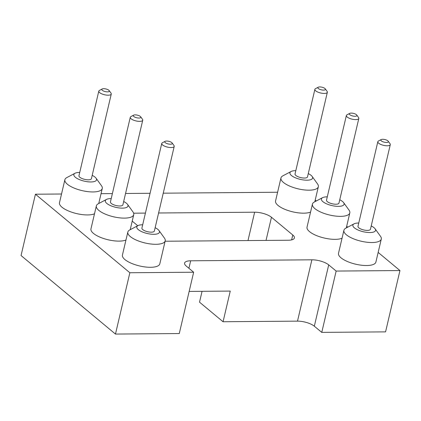<?xml version="1.0" encoding="UTF-8"?>
<svg xmlns="http://www.w3.org/2000/svg" width="421" height="421" viewBox="0 0 421 421"><rect width="100%" height="100%" fill="white"/><g stroke="black" fill="none" stroke-linecap="round" stroke-linejoin="round"><path stroke-width="0.63" d="M115.47 334.069L179.272 333.548L193.655 272.224L129.852 272.745L115.47 334.069L21.05 255.542L35.432 194.218L61.524 194.007M129.852 272.745L35.432 194.218M101.045 193.686L112.386 193.592M125.558 193.486L150.065 193.286M163.243 193.176L277.602 192.244M193.655 272.224L186.219 266.04A12.598 4.394 -166.8 0 1 184.587 263.078A12.598 4.394 -166.8 0 1 190.66 260.804L311.882 259.815A12.598 4.394 -166.8 0 1 328.712 264.883L336.147 271.066L399.95 270.545L385.568 331.869L321.765 332.385L336.147 271.066M315.213 200.07L316.303 200.975M346.683 226.245L347.778 227.151M378.158 252.421L399.95 270.545M158.596 212.989L254.637 212.205A12.598 4.394 -166.8 0 1 271.466 217.268L292.779 234.997A12.598 4.394 -166.8 0 1 294.411 237.96A12.598 4.394 -166.8 0 1 288.343 240.233L167.116 241.222A12.598 4.394 -166.8 0 1 165.137 241.154M137.741 225.724L132.22 221.13M133.646 213.189L145.424 213.094M202.064 291.311L199.522 302.162L223.062 321.744L297.5 321.139A12.598 4.394 -166.8 0 1 314.329 326.201L321.765 332.385M189.155 291.416L230.255 291.085L223.062 321.744M342.047 238.218A19.203 6.694 -166.8 0 1 320.213 236.918A19.203 6.694 -166.8 0 1 307.035 227.114L312.429 204.122A19.203 6.694 -166.8 0 1 314.34 202.012L322.565 197.67A11.641 4.057 -166.8 0 1 327.017 196.849A11.641 4.057 -166.8 0 1 327.285 196.849M310.572 212.042A19.203 6.694 -166.8 0 1 288.738 210.742A19.203 6.694 -166.8 0 1 275.566 200.938L280.96 177.946A19.203 6.694 -166.8 0 1 282.865 175.836L291.09 171.494A11.641 4.057 -166.8 0 1 295.542 170.673A11.641 4.057 -166.8 0 1 295.81 170.673M94.493 213.805A19.203 6.694 -166.8 0 1 87.621 214.942A19.203 6.694 -166.8 0 1 68.181 210.837A19.203 6.694 -166.8 0 1 59.487 202.701L64.881 179.709A19.203 6.694 -166.8 0 1 66.786 177.599L75.012 173.257A11.641 4.057 -166.8 0 1 79.732 172.431M125.968 239.981A19.203 6.694 -166.8 0 1 119.096 241.117A19.203 6.694 -166.8 0 1 99.651 237.012A19.203 6.694 -166.8 0 1 90.957 228.877L96.351 205.885A19.203 6.694 -166.8 0 1 98.261 203.775L106.487 199.433A11.641 4.057 -166.8 0 1 111.207 198.607M155.144 227.708A11.641 4.057 -166.8 0 1 159.001 230.545L164.437 238.091A19.203 6.694 -166.8 0 1 165.211 240.828L159.817 263.82A19.203 6.694 -166.8 0 1 150.565 267.293A19.203 6.694 -166.8 0 1 131.126 263.188A19.203 6.694 -166.8 0 1 122.432 255.052L127.826 232.06A19.203 6.694 -166.8 0 1 129.736 229.95L137.962 225.609A11.641 4.057 -166.8 0 1 142.677 224.782M371.222 225.945A11.641 4.057 -166.8 0 1 375.079 228.782L380.516 236.328A19.203 6.694 -166.8 0 1 381.289 239.065L375.895 262.062A19.203 6.694 -166.8 0 1 355.677 264.193A19.203 6.694 -166.8 0 1 338.51 253.289L343.904 230.298A19.203 6.694 -166.8 0 1 345.815 228.187L354.04 223.846A11.641 4.057 -166.8 0 1 358.492 223.025A11.641 4.057 -166.8 0 1 358.755 223.025M339.747 199.77A11.641 4.057 -166.8 0 1 343.61 202.606L349.046 210.153A19.203 6.694 -166.8 0 1 349.819 212.889A19.203 6.694 -166.8 0 1 329.596 215.02A19.203 6.694 -166.8 0 1 312.429 204.122M308.272 173.594A11.641 4.057 -166.8 0 1 312.135 176.431L317.571 183.977A19.203 6.694 -166.8 0 1 318.344 186.714A19.203 6.694 -166.8 0 1 298.121 188.845A19.203 6.694 -166.8 0 1 280.96 177.946M92.194 175.357A11.641 4.057 -166.8 0 1 96.056 178.194L101.493 185.74A19.203 6.694 -166.8 0 1 102.266 188.476A19.203 6.694 -166.8 0 1 93.015 191.944A19.203 6.694 -166.8 0 1 73.57 187.84A19.203 6.694 -166.8 0 1 64.881 179.709M123.669 201.533A11.641 4.057 -166.8 0 1 127.531 204.369L132.968 211.916A19.203 6.694 -166.8 0 1 133.741 214.652A19.203 6.694 -166.8 0 1 124.49 218.12A19.203 6.694 -166.8 0 1 105.045 214.015A19.203 6.694 -166.8 0 1 96.351 205.885M165.211 240.828A19.203 6.694 -166.8 0 1 155.959 244.296A19.203 6.694 -166.8 0 1 136.52 240.191A19.203 6.694 -166.8 0 1 127.826 232.06M381.289 239.065A19.203 6.694 -166.8 0 1 361.071 241.196A19.203 6.694 -166.8 0 1 343.904 230.298M343.61 202.606A11.641 4.057 -166.8 0 1 331.816 205.559A11.641 4.057 -166.8 0 1 322.565 197.67M312.135 176.431A11.641 4.057 -166.8 0 1 300.341 179.383A11.641 4.057 -166.8 0 1 291.09 171.494M96.056 178.194A11.641 4.057 -166.8 0 1 90.915 181.956A11.641 4.057 -166.8 0 1 77.417 178.636A11.641 4.057 -166.8 0 1 75.012 173.257M127.531 204.369A11.641 4.057 -166.8 0 1 122.39 208.132A11.641 4.057 -166.8 0 1 108.886 204.811A11.641 4.057 -166.8 0 1 106.487 199.433M159.001 230.545A11.641 4.057 -166.8 0 1 153.86 234.308A11.641 4.057 -166.8 0 1 140.361 230.987A11.641 4.057 -166.8 0 1 137.962 225.609M375.079 228.782A11.641 4.057 -166.8 0 1 363.286 231.734A11.641 4.057 -166.8 0 1 354.04 223.846M356.75 115.028L358.56 117.543A6.399 2.231 -166.8 0 1 358.818 118.454L338.973 203.069A6.399 2.231 -166.8 0 1 332.232 203.78A6.399 2.231 -166.8 0 1 326.512 200.149L346.357 115.533A6.399 2.231 -166.8 0 1 346.993 114.828L349.735 113.381A3.878 1.352 -166.8 0 1 351.219 113.107A3.878 1.352 -166.8 0 1 356.75 115.028A3.878 1.352 -166.8 0 1 352.819 116.012A3.878 1.352 -166.8 0 1 349.735 113.381M325.275 88.852L327.091 91.368A6.399 2.231 -166.8 0 1 327.349 92.278L307.498 176.894A6.399 2.231 -166.8 0 1 300.757 177.604A6.399 2.231 -166.8 0 1 295.037 173.973L314.882 89.357A6.399 2.231 -166.8 0 1 315.518 88.652L318.26 87.205A3.878 1.352 -166.8 0 1 319.744 86.931A3.878 1.352 -166.8 0 1 325.275 88.852A3.878 1.352 -166.8 0 1 321.344 89.836A3.878 1.352 -166.8 0 1 318.26 87.205M109.197 90.615L111.012 93.13A6.399 2.231 -166.8 0 1 111.27 94.041L91.42 178.657A6.399 2.231 -166.8 0 1 88.336 179.814A6.399 2.231 -166.8 0 1 81.858 178.446A6.399 2.231 -166.8 0 1 78.959 175.736L98.803 91.12A6.399 2.231 -166.8 0 1 99.44 90.415L102.182 88.968A3.878 1.352 -166.8 0 1 105.887 88.963A3.878 1.352 -166.8 0 1 109.197 90.615A3.878 1.352 -166.8 0 1 107.487 91.867A3.878 1.352 -166.8 0 1 102.982 90.757A3.878 1.352 -166.8 0 1 102.182 88.968M140.672 116.791L142.482 119.306A6.399 2.231 -166.8 0 1 142.74 120.217L122.895 204.832A6.399 2.231 -166.8 0 1 119.811 205.99A6.399 2.231 -166.8 0 1 113.328 204.622A6.399 2.231 -166.8 0 1 110.434 201.912L130.278 117.291A6.399 2.231 -166.8 0 1 130.915 116.591L133.657 115.144A3.878 1.352 -166.8 0 1 137.357 115.138A3.878 1.352 -166.8 0 1 140.672 116.791A3.878 1.352 -166.8 0 1 138.956 118.043A3.878 1.352 -166.8 0 1 134.457 116.933A3.878 1.352 -166.8 0 1 133.657 115.144M172.142 142.966L173.957 145.482A6.399 2.231 -166.8 0 1 174.215 146.392L154.37 231.008A6.399 2.231 -166.8 0 1 151.286 232.166A6.399 2.231 -166.8 0 1 144.803 230.797A6.399 2.231 -166.8 0 1 141.903 228.087L161.753 143.466A6.399 2.231 -166.8 0 1 162.39 142.766L165.132 141.319A3.878 1.352 -166.8 0 1 168.832 141.314A3.878 1.352 -166.8 0 1 172.142 142.966A3.878 1.352 -166.8 0 1 170.431 144.219A3.878 1.352 -166.8 0 1 165.932 143.108A3.878 1.352 -166.8 0 1 165.132 141.319M388.22 141.203L390.035 143.719A6.399 2.231 -166.8 0 1 390.293 144.629L370.448 229.245A6.399 2.231 -166.8 0 1 363.707 229.955A6.399 2.231 -166.8 0 1 357.982 226.324L377.832 141.709A6.399 2.231 -166.8 0 1 378.468 141.003L381.21 139.556A3.878 1.352 -166.8 0 1 382.694 139.283A3.878 1.352 -166.8 0 1 388.22 141.203A3.878 1.352 -166.8 0 1 384.294 142.187A3.878 1.352 -166.8 0 1 381.21 139.556M358.818 118.454A6.399 2.231 -166.8 0 1 352.077 119.164A6.399 2.231 -166.8 0 1 346.357 115.533M327.349 92.278A6.399 2.231 -166.8 0 1 320.607 92.988A6.399 2.231 -166.8 0 1 314.882 89.357M111.27 94.041A6.399 2.231 -166.8 0 1 108.186 95.199A6.399 2.231 -166.8 0 1 101.703 93.83A6.399 2.231 -166.8 0 1 98.803 91.12M142.74 120.217A6.399 2.231 -166.8 0 1 139.656 121.374A6.399 2.231 -166.8 0 1 133.178 120.006A6.399 2.231 -166.8 0 1 130.278 117.291M174.215 146.392A6.399 2.231 -166.8 0 1 171.131 147.55A6.399 2.231 -166.8 0 1 164.648 146.182A6.399 2.231 -166.8 0 1 161.753 143.466M390.293 144.629A6.399 2.231 -166.8 0 1 383.552 145.34A6.399 2.231 -166.8 0 1 377.832 141.709M188.908 268.277L190.66 260.804M297.5 321.139L311.882 259.815M314.329 326.201L328.712 264.883M291.632 239.886L292.779 234.997M266.035 240.417L271.466 217.268M247.985 240.565L254.637 212.205M349.819 212.889L346.288 227.94M318.344 186.714L314.813 201.764M102.266 188.476L98.735 203.522M133.741 214.652L130.21 229.698"/></g></svg>
